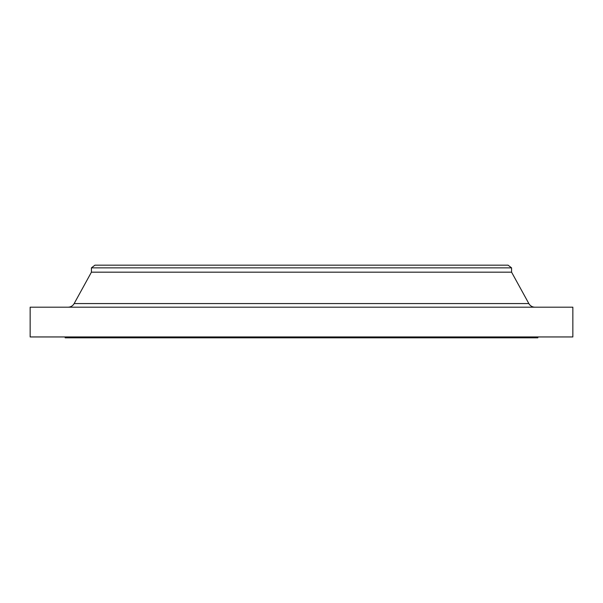 <?xml version="1.0" encoding="UTF-8"?>
<svg xmlns="http://www.w3.org/2000/svg" width="603" height="603" viewBox="0 0 603 603"><rect width="100%" height="100%" fill="white"/><g stroke="black" fill="none" stroke-linecap="round" stroke-linejoin="round"><path stroke-width="0.9" d="M95.802 303.565L74.161 303.565A7.002 7.002 0 0 1 68.026 307.191A7.002 7.002 0 0 0 74.161 303.565L528.839 303.565L511.578 272.179L511.578 267.86L508.073 265.177L94.927 265.177L91.422 267.86L511.578 267.86L91.422 267.86L91.422 272.179L511.578 272.179L91.422 272.179L74.161 303.565L91.422 272.179L91.422 267.86L94.927 265.177L508.073 265.177L511.578 267.86L511.578 272.179L528.839 303.565L507.198 303.565M572.85 336.949L572.85 307.191L30.15 307.191L30.15 336.949L572.85 336.949L30.15 336.949L30.15 307.191L572.85 307.191L572.85 336.949M537.838 337.823L537.838 336.949L537.838 337.823L65.162 337.823L537.838 337.823M65.162 336.949L65.162 337.823L65.162 336.949M74.161 303.565L528.839 303.565A7.002 7.002 0 0 0 534.974 307.191"/></g></svg>
